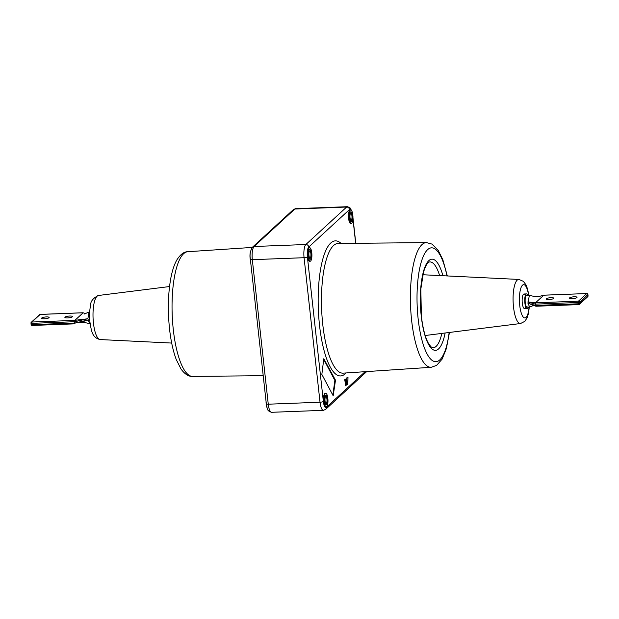 <?xml version="1.0" encoding="UTF-8"?>
<svg xmlns="http://www.w3.org/2000/svg" width="619" height="619" viewBox="0 0 619 619"><rect width="100%" height="100%" fill="white"/><g stroke="black" fill="none" stroke-linecap="round" stroke-linejoin="round"><path stroke-width="0.93" d="M352.822 215.041A6.763 1.965 -92.2 0 1 351.236 223.498A6.763 1.965 -92.2 0 1 349.131 218.437A6.763 1.965 -92.2 0 1 350.718 209.98A6.763 1.965 -92.2 0 1 352.822 215.041M350.718 209.98L350.199 209.996A6.763 1.965 87.8 0 0 348.613 218.453A6.763 1.965 87.8 0 0 350.718 223.521L351.236 223.498M311.767 252.784A6.763 1.965 -92.2 0 1 310.181 261.241A6.763 1.965 -92.2 0 1 308.076 256.181A6.763 1.965 -92.2 0 1 309.662 247.716A6.763 1.965 -92.2 0 1 311.767 252.784M309.662 247.716L309.144 247.739A6.763 1.965 87.8 0 0 307.558 256.196A6.763 1.965 87.8 0 0 309.662 261.264L310.181 261.241M327.838 398.35A6.763 1.965 -92.2 0 1 326.252 406.815A6.763 1.965 -92.2 0 1 324.147 401.746A6.763 1.965 -92.2 0 1 325.733 393.289A6.763 1.965 -92.2 0 1 327.838 398.35M325.733 393.289L325.215 393.305A6.763 1.965 87.8 0 0 323.629 401.77A6.763 1.965 87.8 0 0 325.733 406.83L326.252 406.815M250.517 260.738A6.763 1.965 -92.2 0 1 250.107 258.394A6.763 1.965 -92.2 0 1 250.633 251.152M267.106 407.836A6.763 1.965 -92.2 0 1 266.178 403.959A6.763 1.965 -92.2 0 1 266.046 401.352M346.091 384.585L345.503 379.741L346.013 385.358L346.524 382.735L346.091 384.585M344.868 379.911L345.448 385.583M346.338 382.774L345.905 382.875M327.319 398.829A4.875 1.416 87.8 0 0 325.47 395.34A4.875 1.416 87.8 0 0 324.658 401.274A4.875 1.416 87.8 0 0 326.515 404.764A4.875 1.416 87.8 0 0 327.319 398.829A4.875 1.416 87.8 0 0 325.47 395.34A4.875 1.416 87.8 0 0 324.658 401.274A4.875 1.416 87.8 0 0 326.515 404.764A4.875 1.416 87.8 0 0 327.319 398.829M310.436 259.191A4.875 1.416 87.8 0 0 311.249 253.256A4.875 1.416 87.8 0 0 309.399 249.767A4.875 1.416 87.8 0 0 308.587 255.701A4.875 1.416 87.8 0 0 310.436 259.191A4.875 1.416 87.8 0 0 311.249 253.256A4.875 1.416 87.8 0 0 309.399 249.767A4.875 1.416 87.8 0 0 308.587 255.701A4.875 1.416 87.8 0 0 310.436 259.191M349.642 217.958A4.875 1.416 87.8 0 0 351.499 221.447A4.875 1.416 87.8 0 0 352.304 215.513A4.875 1.416 87.8 0 0 350.455 212.023A4.875 1.416 87.8 0 0 349.642 217.958A4.875 1.416 87.8 0 0 351.499 221.447A4.875 1.416 87.8 0 0 352.304 215.513A4.875 1.416 87.8 0 0 350.455 212.023A4.875 1.416 87.8 0 0 349.642 217.958M334.802 380.29A0.542 0.441 152.1 0 1 335.343 379.934L323.799 358.734L321.849 374.394L333.184 395.789L335.421 380.677L334.848 380.523M335.343 379.934L335.421 380.677M347.197 384.267L347.87 383.734L347.994 377.428L347.739 383.594L347.321 383.973L346.609 378.99L347.197 384.267L346.354 384.36L346.547 384.732L347.035 384.283M347.298 384.461L346.547 384.732M346.609 378.99L345.766 379.083L346.176 382.813M347.646 377.954L346.795 377.961L346.818 379.416M347.739 383.594L347.274 383.501M347.391 377.954L347.197 377.219L346.795 377.961M524.525 294.195A7.304 2.128 87.8 0 0 522.289 303.14A7.304 2.128 87.8 0 0 525.74 307.21M41.736 318.011A3.791 0.874 -6.3 0 0 41.597 318.282A3.791 0.874 -6.3 0 0 44.885 318.785A3.791 0.874 -6.3 0 0 48.986 317.733A3.791 0.874 -6.3 0 0 49.125 317.454A3.791 0.874 -6.3 0 0 45.837 316.951A3.791 0.874 -6.3 0 0 41.736 318.011M533.578 305.422L529.686 307.055L527.914 303.209L529.392 295.178C532.549 296.346 535.892 296.749 539.412 296.369L544.024 295.17L586.789 293.538L543.923 295.201L539.412 296.369M90.157 323.83L89.608 323.822L87.859 318.754L74.69 321.71L31.731 323.342L31.879 324.658L74.829 323.017L74.69 321.71M546.353 298.753A3.791 0.874 -6.3 0 0 546.206 299.031A3.791 0.874 -6.3 0 0 549.502 299.534A3.791 0.874 -6.3 0 0 553.595 298.474A3.791 0.874 -6.3 0 0 553.742 298.203A3.791 0.874 -6.3 0 0 550.446 297.7A3.791 0.874 -6.3 0 0 546.353 298.753M569.642 297.863A3.791 0.874 -6.3 0 0 569.495 298.141A3.791 0.874 -6.3 0 0 572.792 298.644A3.791 0.874 -6.3 0 0 576.885 297.592A3.791 0.874 -6.3 0 0 577.032 297.313A3.791 0.874 -6.3 0 0 573.736 296.811A3.791 0.874 -6.3 0 0 569.642 297.863M65.026 317.121A3.791 0.874 -6.3 0 0 64.887 317.4A3.791 0.874 -6.3 0 0 68.175 317.903A3.791 0.874 -6.3 0 0 72.276 316.843A3.791 0.874 -6.3 0 0 72.415 316.564A3.791 0.874 -6.3 0 0 69.127 316.061A3.791 0.874 -6.3 0 0 65.026 317.121M85.376 313.601L83.008 312.757L85.422 313.578M75.077 323.799L74.837 323.056L87.991 320L79.588 322.631C83.178 322.267 86.521 322.661 89.608 323.822M74.682 321.671L74.961 320.302L87.859 318.754L89.121 311.991L89.701 311.93M74.961 320.302L83.039 312.874M535.876 306.219L527.914 303.209L535.234 305.399L536.023 306.212L535.528 305.825L536.023 306.212L578.672 304.579M535.234 305.399L535.087 304.045L527.775 301.971L535.582 302.722L543.66 295.302M544.109 295.596L543.923 295.201M535.582 302.722L535.087 304.045M535.296 303.705L535.868 305.422L578.409 303.797L578.262 302.49L535.721 304.115M535.528 305.825L535.868 305.422M527.875 295.209A7.304 2.128 87.8 0 0 526.591 293.901A7.304 2.128 87.8 0 0 526.088 294.133A7.304 2.128 87.8 0 0 524.796 302.173A7.304 2.128 87.8 0 0 527.148 308.51A7.304 2.128 87.8 0 0 527.651 308.277A7.304 2.128 87.8 0 0 528.332 307.109M526.235 295.449A5.958 1.733 87.8 0 0 525.245 302.699A5.958 1.733 87.8 0 0 527.504 306.962M325.029 400.934A3.521 1.021 87.8 0 0 326.128 403.565A3.521 1.021 87.8 0 0 326.948 399.17A3.521 1.021 87.8 0 0 325.857 396.531A3.521 1.021 87.8 0 0 325.029 400.934M309.546 251.074A3.521 1.021 87.8 0 0 308.92 254.943A3.521 1.021 87.8 0 0 310.057 257.999A3.521 1.021 87.8 0 0 310.297 257.883A3.521 1.021 87.8 0 0 310.916 254.014A3.521 1.021 87.8 0 0 309.786 250.966A3.521 1.021 87.8 0 0 309.546 251.074M351.932 215.853A3.521 1.021 87.8 0 0 350.841 213.222A3.521 1.021 87.8 0 0 350.014 217.617A3.521 1.021 87.8 0 0 351.112 220.256A3.521 1.021 87.8 0 0 351.932 215.853M332.852 395.17L334.864 380.414L323.714 359.368M187.797 251.709A62.395 18.137 87.8 0 0 173.305 329.695A62.395 18.137 87.8 0 0 192.555 376.398C188.687 376.662 184.841 374.209 181.011 369.032L176.26 359.554C173.119 351.174 170.883 340.968 169.536 328.929C167.625 310.56 168.043 293.685 170.798 278.295C172.19 270.828 174.171 264.77 176.74 260.127C180.284 254.471 183.975 251.662 187.797 251.709L252.266 247.422M346.021 372.955A67.587 19.646 -92.2 0 1 319.528 325.37A67.587 19.646 -92.2 0 1 322.538 260.096A67.587 19.646 -92.2 0 1 341.077 243.445M338.167 243.476A64.887 18.864 87.8 0 0 322.778 324.588A64.887 18.864 87.8 0 0 343.112 373.149L431.203 367.291A62.395 18.137 -92.2 0 1 411.65 320.603A62.395 18.137 -92.2 0 1 426.445 242.602L338.167 243.476M446.995 275.927A56.979 16.566 87.8 0 0 425.539 252.142A56.979 16.566 87.8 0 0 418.165 319.056A56.979 16.566 87.8 0 0 433.579 361.241A56.979 16.566 87.8 0 0 449.154 332.496M445.115 332.999A45.628 13.262 -92.2 0 1 432.542 349.379A45.628 13.262 -92.2 0 1 421.26 316.201A45.628 13.262 -92.2 0 1 426.259 264.151A45.628 13.262 -92.2 0 1 442.933 275.734M439.629 275.571A42.951 12.488 87.8 0 0 429.3 261.992C429.137 261.86 426.39 262.441 423.458 272.453L420.835 289.081L421.369 316.007C422.715 327.575 424.913 336.411 427.969 342.524L430.824 346.694L432.573 347.739A42.951 12.488 87.8 0 0 441.842 333.417M345.433 380.074L344.59 380.167M346.013 385.358L345.17 385.444M293.329 209.648A2.708 2.515 47.4 0 1 294.868 209.021L254.107 246.494A10.825 3.149 87.8 0 0 252.312 259.678L268.267 404.199A10.825 3.149 87.8 0 0 271.633 412.3C265.876 410.598 267.663 407.805 266.317 403.82A2.708 0.619 -6.3 0 0 268.267 404.199L320.023 402.226L304.068 257.705L252.312 259.678A2.708 0.619 -6.3 0 1 250.362 259.299C249.55 254.68 250.285 250.618 252.567 247.113A2.708 2.515 47.4 0 1 254.107 246.494L305.863 244.513L346.625 207.04L294.868 209.021A10.825 3.149 87.8 0 1 295.611 208.673L293.329 209.648L252.567 247.113M271.633 412.3L323.389 410.327A10.825 3.149 -92.2 0 1 320.023 402.226A2.708 0.619 173.7 0 0 323.35 401.445A8.117 2.36 87.8 0 0 326.43 407.263L365.133 371.686M307.395 256.924A2.708 0.619 173.7 0 1 304.068 257.705A10.825 3.149 -92.2 0 1 305.863 244.513A2.708 2.515 -132.6 0 1 308.742 247.035A8.117 2.36 87.8 0 0 307.395 256.924L323.35 401.445M351.143 210.12A8.117 2.36 87.8 0 0 349.503 209.562A2.708 2.515 -132.6 0 0 346.625 207.04A10.825 3.149 -92.2 0 1 347.367 206.7L295.611 208.673M366.433 371.887A2.708 2.515 -132.6 0 0 366.711 371.578L325.671 409.352A2.708 2.515 -132.6 0 0 326.43 407.263M355.662 243.306L352.931 218.561M349.503 209.562L308.742 247.035M98.46 295.48A22.067 6.414 87.8 0 0 93.446 323.048A22.067 6.414 87.8 0 0 100.139 339.56C91.713 337.61 91.395 330.151 89.964 322.275C89.329 316.224 89.515 310.668 90.521 305.6C90.436 301.43 93.082 298.056 98.46 295.48L169.536 286.543M425.199 335.506L520.54 323.52A22.067 6.414 -92.2 0 1 513.515 307.016A22.067 6.414 -92.2 0 1 518.861 279.44L422.878 274.751M528.58 295.186A16.674 4.844 87.8 0 0 522.227 285.467A16.674 4.844 87.8 0 0 519.736 305.484A16.674 4.844 87.8 0 0 524.618 317.942A16.674 4.844 87.8 0 0 529.036 307.086M74.945 323.799L32.211 325.462L31.879 324.658L31.097 324.503A1.083 1.083 0 0 0 32.211 325.462L74.969 323.83M82.977 312.788L40.328 314.421M31.136 324.426L30.989 323.11A1.083 1.006 47.4 0 1 31.909 322.027L40.181 314.421A1.083 1.006 -132.6 0 0 39.562 314.676A1.083 1.083 0 0 1 40.258 314.39L83.008 312.757M39.562 314.676L31.29 322.275A1.083 1.083 0 0 0 30.95 323.195L31.731 323.342L31.909 322.027L74.706 320.394M535.652 302.807L578.44 301.174L586.711 293.568A1.083 1.006 -132.6 0 1 587.864 294.574L587.833 294.42M578.262 302.49L578.44 301.174A1.083 1.006 -132.6 0 1 579.593 302.18L579.74 303.488L588.011 295.89L587.864 294.574L579.593 302.18L578.262 302.49M535.992 306.243L578.742 304.61A1.083 1.083 0 0 0 579.438 304.324A1.083 1.006 -132.6 0 1 578.819 304.579L578.409 303.797L579.74 303.488A1.083 1.006 -132.6 0 1 579.438 304.324L587.71 296.725A1.083 1.006 -132.6 0 0 588.011 295.89L587.996 295.743M586.882 293.576L586.789 293.538A1.083 1.083 0 0 1 587.903 294.497L588.05 295.805A1.083 1.083 0 0 1 587.71 296.725M431.203 367.291L436.635 365.372L442.152 359.074L446.353 348.605L449.464 332.457M345.503 379.741L344.721 379.524M346.106 385.56L345.348 385.83M447.313 275.942L442.833 259.686L438.12 250.169L431.977 244.087L426.445 242.602M192.555 376.398L263.214 375.702M250.362 259.299L266.317 403.82M352.954 217.648L355.786 243.298M351.894 211.164L349.913 207.659L347.367 206.7M323.389 410.327L325.671 409.352M100.139 339.56L171.687 343.058M520.54 323.52L524.858 321.323L527.187 317.663L528.471 313.423L529.299 307.07M528.843 295.17L527.481 288.702L525.926 284.763L523.357 281.328L518.861 279.44M527.102 307.156L529.686 307.055M89.121 311.991L84.23 314.042M526.645 295.255L529.23 295.155M524.007 294.002L526.591 293.901M524.564 308.61L527.148 308.51"/></g></svg>
